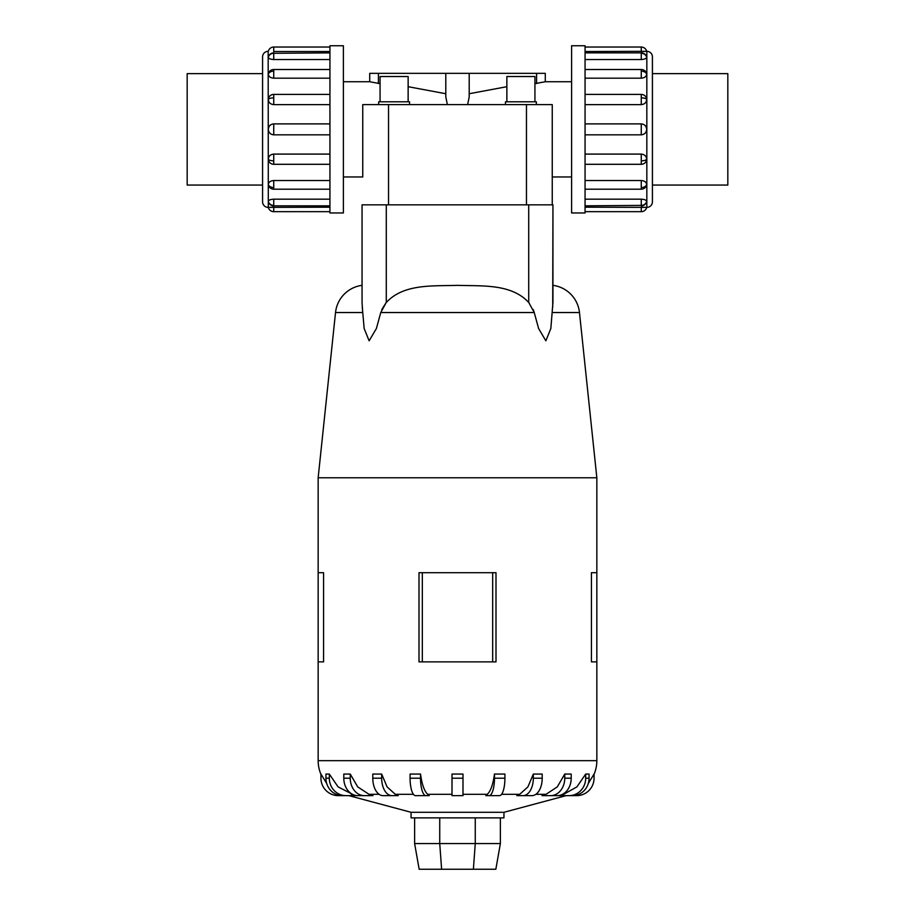 <?xml version="1.0" encoding="UTF-8"?>
<svg xmlns="http://www.w3.org/2000/svg" width="915" height="915" viewBox="0 0 915 915"><rect width="100%" height="100%" fill="white"/><g stroke="black" fill="none" stroke-linecap="round" stroke-linejoin="round"><path stroke-width="1.37" d="M447.355 104.596L445.799 96.898L445.799 73.337L469.201 73.337L469.201 96.898L467.645 104.596M469.201 73.337L545.283 73.337L545.283 81.744L571.601 81.744M545.283 81.744L534.932 83.654M506.864 86.696L469.201 93.73M571.601 176.961L552.248 176.961L552.248 204.834L552.248 104.596L552.248 176.961L552.248 104.596L362.752 104.596L362.752 176.961L343.4 176.961M343.4 81.744L369.717 81.744L369.717 73.337L445.799 73.337M362.752 176.961L362.752 104.596L362.752 176.961M445.799 93.73L408.136 86.696M380.068 83.654L369.717 81.744M408.136 101.794L408.136 76.528L380.068 76.528L380.068 101.794M409.543 104.596L409.543 101.794L378.661 101.794L378.661 104.596M534.932 101.794L534.932 76.528L506.864 76.528L506.864 101.794M536.339 104.596L536.339 101.794L505.457 101.794L505.457 104.596M262.582 73.646L187.175 73.646L187.175 185.059L262.582 185.059M652.418 73.646L727.825 73.646L727.825 185.059L652.418 185.059M343.4 45.75L329.938 45.75L329.938 212.955L343.4 212.955L343.4 45.75M268.164 207.385A5.57 5.57 0 0 1 262.582 201.815L262.582 56.902A5.57 5.57 0 0 1 268.164 51.32L268.312 207.385A5.57 5.57 0 0 0 273.734 211.674L329.938 211.674M329.938 51.514L273.734 51.514L273.734 47.031A5.57 5.57 0 0 0 268.312 51.32L268.164 51.32M268.312 201.449A5.57 5.147 0 0 0 273.734 205.406L273.734 205.829A5.57 5.57 0 0 1 268.335 201.643L268.312 201.449C268.633 200.111 270.451 199.356 273.734 199.173L329.938 199.173M273.734 211.674L273.734 207.19L268.312 207.385L329.938 207.19M273.734 164.197L273.734 164.3A5.57 5.57 0 0 1 269.17 161.932L268.312 159.21C268.633 156.122 270.451 154.406 273.734 154.097L329.938 154.097M329.938 104.619L273.734 104.619C270.451 104.299 268.633 102.594 268.312 99.495L269.17 96.784A5.57 5.57 0 0 1 273.734 94.405L329.938 94.405M329.938 59.532L273.734 59.532C270.451 59.349 268.633 58.594 268.312 57.268L268.461 56.787M273.734 47.031L329.938 47.031M329.938 78.175L273.734 78.175C270.451 77.912 268.633 76.574 268.312 74.184L268.461 73.291A5.57 5.57 0 0 1 273.734 69.506L329.938 69.506M329.938 134.825L273.734 134.825C270.451 134.505 268.633 132.675 268.312 129.358C268.633 126.03 270.451 124.211 273.734 123.891L329.938 123.891M268.312 184.533A5.57 3.946 0 0 0 273.734 187.564L273.734 189.199A5.57 5.57 0 0 1 268.461 185.425L268.312 184.533C268.633 182.131 270.451 180.804 273.734 180.53L329.938 180.53M571.601 45.75L585.062 45.75L585.062 212.955L571.601 212.955L571.601 45.75M585.062 207.19L646.836 207.385A5.57 5.57 0 0 0 652.418 201.815L652.418 56.902A5.57 5.57 0 0 0 646.836 51.32L585.062 51.514M646.688 57.268A5.57 5.147 180 0 0 641.266 53.299L641.266 52.876A5.57 5.57 0 0 1 646.665 57.062L646.688 57.268C646.367 58.594 644.549 59.349 641.266 59.532L585.062 59.532M646.688 74.184A5.57 3.946 180 0 0 641.266 71.141L641.266 69.506A5.57 5.57 0 0 1 646.539 73.291L646.688 74.184C646.367 76.574 644.549 77.912 641.266 78.175L585.062 78.175M641.266 94.52L641.266 94.405A5.57 5.57 0 0 1 645.83 96.784L646.688 99.495C646.367 102.594 644.549 104.299 641.266 104.619L585.062 104.619M585.062 123.891L641.266 123.891C644.549 124.211 646.367 126.03 646.688 129.358C646.367 132.675 644.549 134.505 641.266 134.825L585.062 134.825M585.062 154.097L641.266 154.097C644.549 154.406 646.367 156.122 646.688 159.21L645.83 161.932A5.57 5.57 0 0 1 641.266 164.3L585.062 164.3M585.062 180.53L641.266 180.53C644.549 180.804 646.367 182.131 646.688 184.533L646.539 185.425A5.57 5.57 0 0 1 641.266 189.199L585.062 189.199M585.062 199.173L641.266 199.173C644.549 199.356 646.367 200.111 646.688 201.449L646.539 201.918M641.266 211.674L641.266 207.19L646.688 207.385A5.57 5.57 0 0 1 641.266 211.674L585.062 211.674M641.266 47.031L641.266 51.514L646.688 51.32A5.57 5.57 0 0 0 641.266 47.031L585.062 47.031M566.111 795.638L503.948 812.291L411.052 812.291L348.89 795.638M558.974 795.638L563.64 794.323L576.93 786.866L585.68 774.067L589.066 774.067L589.066 778.219L585.68 778.219A17.419 16.562 90 0 1 569.107 795.638L558.974 795.638M542.035 795.638L546.003 794.323L557.315 786.866L564.749 774.067L571.2 774.067L571.2 778.219L564.749 778.219A17.419 14.091 90 0 1 550.658 795.638L542.035 795.638M525.702 795.638L516.826 795.638L519.709 794.323L527.921 786.866L533.331 774.067L542.206 774.067L542.206 778.219L533.331 778.219A17.419 10.237 90 0 1 523.083 795.638L531.97 795.638A17.419 10.237 -90 0 0 542.206 778.219M496.239 795.638L499.533 795.638A17.419 5.387 -90 0 0 504.92 778.219L504.92 774.067L494.477 774.067L494.477 778.219A17.419 5.387 90 0 1 489.102 795.638L496.239 795.638L485.808 795.638L487.318 794.323L462.99 794.323M452.01 794.323L427.682 794.323L429.192 795.638L415.467 795.638A17.419 5.387 90 0 1 410.08 778.219L410.08 774.067L420.523 774.067L420.523 778.219L410.08 778.219M395.291 794.323L398.174 795.638L383.03 795.638A17.419 10.237 90 0 1 372.794 778.219L372.794 774.067L381.669 774.067L387.079 786.866L395.291 794.323L413.42 794.323M368.997 794.323L372.965 795.638L357.891 795.638A17.419 14.091 90 0 1 343.8 778.219L343.8 774.067L350.251 774.067L357.685 786.866L368.997 794.323L379.13 794.323M351.36 794.323L356.026 795.638L342.496 795.638A17.419 16.562 90 0 1 325.934 778.219L325.934 774.067L329.32 774.067L338.07 786.866L352.527 794.323M495.999 572.687L495.999 661.865L495.999 572.687L419.001 572.687L419.001 661.865L495.999 661.865M552.946 285.343A30.653 30.653 0 0 1 579.47 312.53L596.843 477.767L596.843 572.687L591.422 572.687L591.422 661.865L596.843 661.865L596.843 760.674A34.839 34.839 0 0 1 594.052 774.33M596.843 477.767L318.157 477.767L335.531 312.53A30.653 30.653 0 0 1 362.054 285.343M323.578 572.687L323.578 661.865L323.578 572.687L318.157 572.687L318.157 477.767M320.948 774.33A34.839 34.839 0 0 1 318.157 760.674L318.157 661.865L323.578 661.865M528.71 204.834L552.946 204.834L552.946 302.396L550.841 328.508L545.855 340.815L538.603 328.508L534.234 312.53L528.71 302.396L528.71 204.834L362.054 204.834L362.054 302.407L362.695 312.53L335.531 312.53M381.761 309.556L386.29 302.396L380.766 312.53L376.397 328.508L369.145 340.815L364.159 328.508L362.294 307.371M552.946 303.105L552.946 285.343L552.946 303.105M503.948 812.291L503.948 817.873L411.052 817.873L411.052 812.291M349.027 795.638L338.367 795.638A17.419 17.419 0 0 1 320.948 778.219L320.948 774.067L326.666 783.354M420.511 773.999C422.055 785.173 424.674 792.127 428.369 794.838M452.01 778.219L452.01 774.067L462.99 774.067L462.99 778.219L452.01 778.219L452.01 795.638L462.99 795.638L462.99 778.219M486.631 794.838C490.326 792.127 492.945 785.173 494.489 773.999M588.334 783.354L594.052 774.067L594.052 778.219A17.419 17.419 0 0 1 576.633 795.638L565.973 795.638M414.621 817.873L414.621 843.561L419.162 869.25L495.839 869.25L500.379 843.561L475.262 843.561L473.387 869.25M414.621 843.561L439.738 843.561L441.613 869.25M439.738 817.873L439.738 843.561L475.262 843.561L475.262 817.873M500.379 817.873L500.379 843.561M596.843 661.865L596.843 572.687M318.157 661.865L318.157 572.687M492.682 661.865L492.682 572.687M422.318 661.865L422.318 572.687M418.761 795.638L425.898 795.638A17.419 5.387 -90 0 1 420.523 778.219M389.298 795.638L391.917 795.638A17.419 10.237 -90 0 1 381.669 778.219L381.669 774.067M345.893 795.638A17.419 16.562 -90 0 1 329.32 778.219L329.32 774.067M364.342 795.638A17.419 14.091 -90 0 1 350.251 778.219L350.251 774.067M533.331 774.067L533.331 778.219M564.749 774.067L564.749 778.219M571.2 778.219A17.419 14.091 -90 0 1 557.109 795.638L550.658 795.638M585.68 774.067L585.68 778.219M589.066 778.219A17.419 16.562 -90 0 1 572.504 795.638L569.107 795.638M529.259 303.105C511.782 283.33 481.61 286.246 457.5 285.343C433.39 286.246 403.218 283.33 385.741 303.105M552.946 204.834L552.706 307.371M552.305 312.53L579.47 312.53M533.239 309.567L534.211 312.415M362.054 204.834L362.054 302.396M536.59 73.337L536.59 83.528M378.41 83.528L378.41 73.337M362.752 164.185L362.752 104.596M552.248 104.596L552.248 164.185M268.312 159.21A5.57 2.127 0 0 0 273.734 160.857L273.734 154.097M329.938 164.3L273.734 164.3L273.734 160.857M268.312 99.495A5.57 2.127 0 0 1 273.734 97.848L273.734 94.405M273.734 104.619L273.734 97.848M268.312 57.268A5.57 5.147 0 0 1 273.734 53.299L329.938 52.876M273.734 59.532L273.734 53.299M268.312 74.184A5.57 3.946 0 0 1 273.734 71.141L273.734 69.506M273.734 78.175L273.734 71.141M273.734 134.825L273.734 123.891M646.836 207.385L646.836 51.32M646.688 99.495A5.57 2.127 180 0 0 641.266 97.848L641.266 104.619M585.062 94.405L641.266 94.405L641.266 97.848M646.688 159.21A5.57 2.127 180 0 1 641.266 160.857L641.266 164.3M641.266 154.097L641.266 160.857M646.688 201.449A5.57 5.147 180 0 1 641.266 205.406L585.062 205.829M641.266 199.173L641.266 205.406M646.688 184.533A5.57 3.946 180 0 1 641.266 187.564L641.266 189.199M641.266 180.53L641.266 187.564M641.266 123.891L641.266 134.825M563.64 794.323L562.473 794.323M546.003 794.323L535.87 794.323M519.709 794.323L501.58 794.323M596.843 760.674L318.157 760.674M534.234 312.53L380.766 312.53M329.32 778.219L325.934 778.219M350.251 778.219L343.8 778.219M381.669 778.219L372.794 778.219M504.92 778.219L494.477 778.219M386.29 204.834L386.29 302.396M641.266 71.141L641.266 78.175M641.266 53.299L641.266 59.532M273.734 187.564L273.734 180.53M273.734 205.406L273.734 199.173M388.532 204.834L388.532 104.596M526.468 204.834L526.468 104.596M273.734 205.829L329.938 205.829M273.734 189.199L329.938 189.199M641.266 52.876L585.062 52.876M641.266 69.506L585.062 69.506M641.266 205.829A5.57 5.57 0 0 0 646.665 201.643M273.734 52.876A5.57 5.57 0 0 0 268.335 57.062"/></g></svg>
